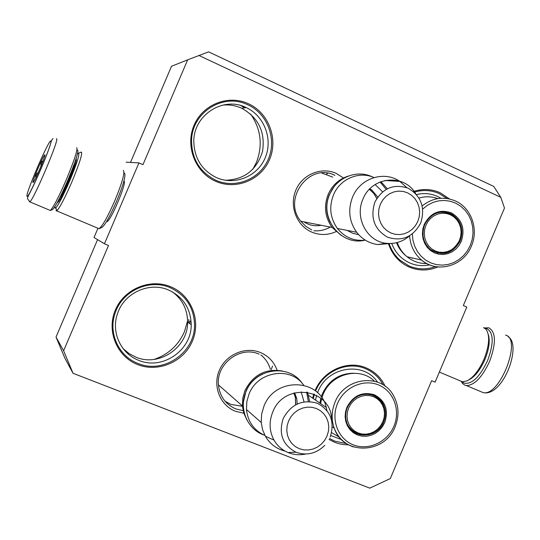 <?xml version="1.0" encoding="UTF-8"?>
<svg xmlns="http://www.w3.org/2000/svg" width="540" height="540" viewBox="0 0 540 540"><rect width="100%" height="100%" fill="white"/><g stroke="black" fill="none" stroke-linecap="round" stroke-linejoin="round"><path stroke-width="0.81" d="M154.123 359.417C168.21 354.557 178.301 345.35 184.397 331.803L187.603 320.807M252.774 169.378L256.358 162.533C262.94 145.442 261.043 129.303 250.681 114.116M500.803 197.35L504.488 208.062L463.34 305.552L466.796 307.071L435.112 382.144L431.622 380.687L390.312 478.555L369.779 488.147L73.042 373.295L63.612 350.757L108.5 245.477L104.45 243.783L138.942 162.898L142.958 164.666L187.657 59.825L208.609 51.853L493.722 186.401L500.803 197.35L199.01 55.492M243.837 413.242L235.481 411.291C220.151 405.432 212.463 386.221 219.308 370.42C225.923 354.53 245.295 346.181 260.408 352.519C268.475 355.995 274.037 361.888 277.101 370.19M336.015 231.647C327.875 235.305 319.714 235.42 311.526 232.004C296.487 225.531 289.049 205.835 295.859 190.1C302.447 174.272 321.536 166.523 336.359 173.468L343.17 177.788M137.666 364.581C116.897 356.609 106.279 330.912 115.391 309.953C124.193 288.866 150.336 278.087 170.762 286.787C191.329 295.184 201.292 320.571 192.388 341.118C183.782 361.787 158.301 372.87 137.666 364.581M215.656 181.285C195.291 172.483 184.997 146.124 194.069 125.253C202.838 104.254 228.589 94.291 248.616 103.815C268.778 113.029 278.431 139.057 269.568 159.516C260.996 180.103 235.886 190.397 215.656 181.285M348.59 444.865L343.528 444.589L338.58 443.617L334.76 442.355L329.015 439.459M312.66 398.149L313.814 393.991M315.077 390.643C323.231 370.454 347.746 359.714 366.235 367.916C374.787 371.601 381.098 377.717 385.162 386.249M437.879 266.935C428.159 270.986 418.514 270.992 408.935 266.956C399.107 262.386 392.31 254.738 388.537 244.006M413.451 191.525C422.658 188.487 431.602 188.912 440.289 192.814L449.489 198.956M130.498 162.439L171.524 66.251L187.657 59.825M138.942 162.898L126.151 162.196M104.45 243.783L94.034 237.478L97.882 228.467M123.903 181.096C127.589 181.244 110.633 221.582 106.839 221.65L106.522 221.643M73.042 373.295L64.827 358.067L56.025 337.041L97.578 239.625M56.025 337.041L63.612 350.757M259.085 354.139C240.253 345.519 215.98 363.812 218.437 385.013C219.78 396.448 225.585 404.42 235.852 408.922L243.135 410.697M334.915 175.372C309.447 162.041 281.9 199.044 300.868 221.339L305.809 226.341L311.769 229.939M168.561 290.007C149.243 281.414 123.883 293.072 117.464 313.808C110.93 332.154 120.852 353.673 138.652 360.308C162.27 370.555 191.72 350.352 191.207 324.655C190.708 308.462 183.161 296.912 168.561 290.007M246.193 107.575L246.179 107.568C223.263 95.884 193.306 115.162 193.806 141.676C194.353 158.335 201.886 170.303 216.398 177.586C234.677 185.834 257.398 176.546 265.154 157.923C273.179 139.421 264.425 115.884 246.193 107.575M124.288 182.088L123.728 181.744M107.244 220.901L107.501 221.238M225.099 401.267L230.897 404.426L242.433 406.289M260.955 354.983L261.562 355.516M322.556 173.111L321.773 172.962M330.257 227.056C325.141 230.013 319.673 231.248 313.862 230.756M123.127 348.631L129.019 353.565L135.83 357.136C159.097 367.24 188.123 347.362 187.609 322.049L191.207 324.655M172.523 291.938C182.439 299.477 187.468 309.515 187.609 322.049M225.464 180.272C244.492 179.557 256.851 169.911 262.541 151.342C265.437 132.077 258.505 117.72 241.738 108.263L241.724 108.257C235.575 105.455 229.149 104.429 222.453 105.172M190.708 320.834L190.694 321.773M188.811 319.484L188.676 322.826M240.732 105.55L244.742 107.791M315.603 391.055C323.453 371.277 347.423 360.68 365.506 368.699C372.344 371.601 377.764 376.218 381.773 382.543L383.096 384.851M346.437 443.59L334.861 441.167L329.515 438.5M313.261 398.561L314.415 394.247M137.936 363.413C118.584 356.225 107.899 332.707 115.243 312.842C122.391 290.736 149.513 278.485 170.161 287.672C185.699 295.016 193.826 307.294 194.535 324.513C195.419 352.357 163.559 374.51 137.936 363.413M189.776 323.622L189.864 321.179M414.234 192.2C422.793 189.594 431.102 190.046 439.162 193.57L447.073 198.504M435.456 266.591C426.485 269.831 417.663 269.609 408.976 265.916L400.248 260.375C395.172 255.947 391.493 250.439 389.212 243.844M215.858 180.272C199.469 171.943 191.376 158.342 191.585 139.469C192.51 112.61 222.244 93.488 246.058 104.024L247.948 104.848C267.584 113.819 276.986 139.158 268.353 159.077C260.003 179.125 235.555 189.142 215.858 180.272M245.734 107.636L243.824 106.576M321.638 172.969L332.721 177.12M300.793 221.238L332.107 227.421C324.965 217.289 323.656 206.267 328.185 194.366C332.35 185.126 339.073 179.024 348.354 176.054M332.107 227.421L341.138 235.352M330.224 222.392C325.836 213.422 325.519 204.215 329.258 194.765L333.761 187.211M365.296 240.145C354.038 241.326 344.743 237.431 337.412 228.467C330.176 218.194 328.86 207.023 333.45 194.954C339.89 178.916 359.14 170.755 374.018 177.552M380.869 181.663L387.329 188.696M337.412 228.467L356.67 232.268C349.117 221.488 347.753 209.756 352.573 197.08C360.052 178.16 384.17 170.33 399.897 181.433L406.816 187.65M356.67 232.268C362.164 239.267 369.191 243.365 377.75 244.566L390.427 243.506M439.439 267.057C432.783 266.672 426.823 264.35 421.571 260.078C414.369 253.894 410.38 245.822 409.59 235.859C402.759 241.718 394.983 244.202 386.282 243.29C367.106 241.562 354.395 217.816 362.948 199.152C371.581 176.513 403.893 173.293 415.591 193.502M260.834 354.922C265.478 358.621 268.63 363.366 270.29 369.151M218.423 384.892L242.406 405.952L242.764 398.142L244.971 390.555C253.233 374.686 265.781 368.186 282.616 371.075M242.406 405.952L243.783 413.066L246.733 419.587M243.493 401.645L246.004 391.055C249.494 383.191 255.083 377.467 262.778 373.889M264.951 435.463C254.03 430.488 247.874 421.835 246.47 409.523L246.834 401.598L249.075 393.91C257.783 371.135 290.723 366.1 303.642 385.169M307.53 392.175L309.636 401.531M246.47 409.523L261.238 422.489L261.623 414.173L263.979 406.094C274.975 376.758 319.923 378.182 326.275 407.464L326.943 410.447M261.238 422.489L262.555 429.631L265.37 436.232C269.919 443.948 276.494 448.909 285.093 451.123M330.183 437.036C334.955 421.726 330.642 410.454 317.237 403.225C302.42 399.101 291.087 404.183 283.23 418.473C278.377 433.789 282.616 445.034 295.961 452.21L288.029 452.534C281.995 449.975 277.317 445.831 273.996 440.087C269.278 431.204 268.853 421.875 272.727 412.088C284.182 381.476 331.776 388.341 331.621 419.992M288.029 452.534C293.672 454.802 299.538 455.301 305.633 454.025M50.254 210.506L52.333 209.675C54.918 207.745 60.048 198.011 67.716 180.475C75.465 161.845 78.766 151.659 77.632 149.931M49.66 210.209L50.301 210.478C53.237 207.664 58.55 197.438 66.238 179.813C74.405 160.164 77.902 149.452 76.714 147.67M50.726 140.994C48.384 140.238 24.489 196.128 27.081 196.31C28.62 199.199 54.331 139.05 50.726 140.994M44.82 154.818L44.543 155.02C42.431 157.12 31.651 182.722 32.994 182.473L33.035 182.48C34.162 182.993 46.474 154.096 44.82 154.818M43.099 160.906L41.114 161.777L40.952 166.32M38.462 172.112L35.323 175.325L36.079 177.248M35.323 175.325L36.713 175.919M41.114 161.777L42.532 162.385M485.028 328.374L486.952 328.671C493.695 332.741 493.911 343.386 487.593 360.599C479.655 377.19 471.791 384.696 463.995 383.103L462.125 381.753M484.313 327.929L488.862 327.807C495.997 332.08 496.24 343.285 489.591 361.429C482.207 377.237 474.485 385.283 466.432 385.58L464.704 385.094L462.605 383.515L461.308 381.544M488.268 334.388C490.219 340.679 489.112 349.049 484.94 359.498C480.33 369.86 475.031 376.623 469.037 379.809L468.369 380.167M483.516 327.591L486.041 329.319C490.077 335.3 489.422 345.229 484.076 359.093C479.122 370.217 473.445 377.48 467.033 380.882L462.429 381.8L459.668 380.632M54.959 206.53L55.114 208.136L55.748 207.893C58.529 204.842 63.119 195.98 69.518 181.292C76.633 164.174 79.663 154.791 78.604 153.151L77.409 154.156M56.032 210.357L56.268 210.938L56.95 210.695C59.947 207.461 64.874 197.964 71.746 182.21C79.373 163.843 82.6 153.792 81.419 152.05L81.162 152.132M57.416 202.264L57.699 202.446C59.63 201.008 63.376 193.907 68.958 181.15C74.574 167.65 76.977 160.211 76.174 158.841L76.019 158.882M99.171 228.623L101.669 227.597C104.78 225.612 109.735 216.898 116.532 201.46C123.498 184.484 126.131 175.041 124.443 173.138M98.132 228.326L99.009 228.697C102.364 226.341 107.636 217.006 114.811 200.684C122.29 182.459 125.132 172.348 123.329 170.35M76.329 159.226L76.046 159.746M424.251 224.39C430.556 212.733 439.574 208.886 451.325 212.861C461.997 219.226 465.332 228.69 461.322 241.259L458.987 245.484L455.855 249.075L452.061 251.863L447.802 253.706L443.293 254.502L438.757 254.219L434.417 252.869L430.488 250.506L427.174 247.253L424.649 243.27L423.036 238.754L422.422 233.948L422.834 229.075L424.251 224.39M424.676 224.674C430.724 213.489 439.385 209.804 450.664 213.611L451.724 214.144C461.18 220.496 464.029 229.406 460.262 240.867C452.905 253.577 443.124 256.601 430.913 249.932C423.232 243.263 421.153 234.839 424.676 224.674M443.792 252.882L437.333 253.031M444.474 212.369L451.103 214.616M412.317 234.009L412.938 240.232L414.686 246.179L417.481 251.613L421.22 256.331L425.763 260.165L430.927 262.973L436.523 264.647L442.341 265.14L448.166 264.431L453.782 262.555L458.987 259.578L463.583 255.616L467.404 250.81L470.32 245.349L472.217 239.402L473.026 233.206L472.702 226.989L471.272 220.988L468.767 215.419L465.291 210.492L460.964 206.395L455.949 203.283L450.428 201.272L444.602 200.448L438.703 200.84L432.952 202.446L427.558 205.207L422.739 209.014M437.792 198.612C431.663 196.405 425.419 196.209 419.06 198.038M397.251 242.534C399.296 248.258 402.563 252.997 407.059 256.75C412.857 261.414 419.425 263.682 426.762 263.547M326.572 174.13L327.915 173.246M444.751 212.409L444.569 212.004M416.536 194.542C423.873 192.8 430.94 193.469 437.724 196.547L440.917 198.254M429.563 264.87C419.324 266.942 410.096 264.674 401.888 258.079C397.298 254.171 393.917 249.298 391.736 243.452M459.445 240.435L457.333 244.256L454.491 247.502L451.062 250.027L447.214 251.687L443.138 252.41L439.034 252.153L435.105 250.931L431.561 248.792L428.571 245.849L426.283 242.251L424.825 238.174L424.271 233.82L424.643 229.419L425.925 225.187L428.058 221.339L430.927 218.072L434.389 215.554L438.271 213.901L442.368 213.206L446.479 213.503L450.394 214.758L453.924 216.925L456.887 219.881L459.135 223.479L460.566 227.543L461.099 231.869L460.721 236.237L459.445 240.435M440.573 253.044L435.254 252.085L430.441 249.568M460.775 228.555C459.506 222.19 456.145 217.472 450.684 214.387C446.216 212.051 441.531 211.613 436.631 213.077M272.565 366.005L271.181 369.637M346.93 407.221C353.275 395.462 362.435 391.331 374.416 394.814C385.317 400.707 388.766 409.934 384.764 422.503L382.408 426.762L379.235 430.434L375.394 433.33L371.075 435.308L366.485 436.266L361.868 436.158L357.44 434.983L353.43 432.796L350.035 429.705L347.443 425.871L345.776 421.463L345.114 416.738L345.506 411.905L346.93 407.221M347.423 407.356C353.511 396.077 362.306 392.108 373.802 395.449C377.784 397.13 380.855 399.877 383.002 403.697C386.019 409.529 386.262 415.638 383.738 422.024C377.629 438.44 353.038 439.729 347.213 423.745C345.107 418.385 345.182 412.925 347.423 407.356M359.647 434.012L353.093 431.487M375.246 396.11L380.612 401.402M337.547 403.427C330.601 419.526 338.074 438.993 353.268 444.845C368.368 450.934 387.335 442.152 393.937 426.209C400.761 410.36 393.66 391.068 378.581 384.966C363.602 378.628 344.264 387.241 337.547 403.427M374.429 381.2C359.707 366.37 331.229 373.531 323.116 394.457L321.874 397.852M321.59 398.824L320.618 403.596M331.628 432.641L339.383 437.211M375.854 396.913L375.84 396.434M353.707 431.851L354.139 431.663M317.54 392.742L317.959 391.716C327.605 366.485 363.616 360.99 377.527 382.144M341.51 439.607L330.777 435.503M315.495 400.086L316.636 395.354M382.86 421.713L380.74 425.567L377.865 428.888L374.389 431.507L370.481 433.296L366.336 434.16L362.158 434.059L358.155 432.992L354.53 431.014L351.466 428.22L349.124 424.751L347.612 420.775L347.024 416.495L347.375 412.128L348.658 407.896L350.804 404.014L353.707 400.68L357.217 398.061L361.159 396.286L365.324 395.442L369.508 395.577L373.505 396.677L377.109 398.682L380.14 401.497L382.448 404.966L383.927 408.929L384.5 413.181L384.136 417.514L382.86 421.713M368.401 433.85C359.654 435.577 352.85 432.756 347.99 425.392M382.928 421.625C385.371 415.327 385.034 409.273 381.929 403.475C378.709 397.946 373.937 394.814 367.605 394.085M322.11 469.699L121.5 392.054M321.185 225.261C314.982 226.496 309.231 225.362 303.925 221.859M369.36 189.344L373.572 193.111L376.812 198.403M376.738 198.518L374.031 193.766L370.224 189.952L371.851 190.094L369.893 188.791L371.851 190.094L377.73 197.019M358.682 234.671L352.627 233.273L347.092 230.378M375.125 184.559L382.583 191.788M420.714 222.993C425.446 207.691 421.268 196.101 408.193 188.231C393.728 183.431 382.604 188.096 374.834 202.223C370.055 217.742 374.281 229.392 387.524 237.181C402.003 241.805 413.053 237.101 420.68 223.081M417.832 221.373L419.243 216.729L419.654 211.889L419.04 207.097L417.427 202.588L414.902 198.578L411.588 195.284L407.639 192.868L403.259 191.45L398.662 191.106L394.085 191.855L389.752 193.671L385.898 196.452L382.698 200.056L380.336 204.309L378.918 209L378.513 213.881L379.154 218.707L380.795 223.236L383.36 227.246L386.721 230.519L390.69 232.902L395.084 234.279L399.674 234.583L404.224 233.793L408.517 231.964L412.337 229.183L415.49 225.592L417.832 221.373M293.794 393.046L295.346 397.332L295.778 404.649M294.516 392.837L296.683 398.291L297.243 403.913M301.138 391.79L304.02 401.821M295.961 452.21C306.646 455.949 316.251 453.661 324.783 445.351C316.325 453.647 306.72 455.929 295.961 452.21M326.977 436.158L328.381 431.521L328.766 426.728L328.111 422.03L326.437 417.65L323.831 413.809L320.416 410.704L316.373 408.496L311.891 407.288L307.193 407.153L302.528 408.092L298.121 410.069L294.199 412.979L290.959 416.684L288.576 420.984L287.159 425.662L286.781 430.495L287.462 435.233L289.177 439.627L291.823 443.462L295.272 446.546L299.342 448.726L303.838 449.888L308.522 449.982L313.166 449.01L317.534 447.019L321.415 444.103L324.614 440.424L326.977 436.158M74.581 163.073C74 168.399 62.924 194.238 59.468 198.329M29.275 201.528L29.801 201.852C33.662 200.165 60.595 136.323 56.416 138.8M505.501 335.084C522.322 338.607 499.932 396.677 483.219 392.641L480.168 391.358M405.965 255.798C401.733 252.349 398.601 247.982 396.549 242.716M471.454 245.977C478.777 229.446 471.494 208.251 455.827 201.163C444.008 196.081 432.803 197.66 422.213 205.895M444.393 211.991L444.548 212.382M412.101 258.322L412.493 257.999M353.545 373.221C339.329 373.451 328.934 380.302 322.38 393.775L321.226 396.927M319.903 403.103L320.855 398.203M395.179 426.593C399.492 415.564 398.858 405.101 393.269 395.206C381.226 372.843 344.621 376.967 335.016 402.253C331.466 411.014 331.209 419.681 334.24 428.247C337.912 437.501 344.318 443.738 353.444 446.945M353.997 431.575L353.585 431.784M375.732 396.374L375.719 396.826M241.724 108.257L246.179 107.568M124.288 182.257L123.937 182.108M384.912 180.468L399.897 181.433M386.282 243.29L377.75 244.566M294.584 392.823L296.683 398.291L295.346 397.332L295.643 404.723M308.59 395.361L326.275 407.464M273.996 440.087L265.37 436.232M107.791 220.961L107.102 220.671M59.981 199.591L59.035 199.193M50.301 210.478L29.801 201.852C26.629 196.553 25.562 202.298 34.769 182.864C41.398 168.426 46.494 155.993 50.072 145.564C51.219 140.974 52.218 138.692 53.062 138.726M44.82 155.662L44.543 155.02M462.038 381.733L462.605 383.515M466.432 385.58L483.219 392.641C503.334 397.015 522.234 344.48 508.127 336.764M369.617 189.068L371.027 190.046M386.147 189.331L380.072 181.98M372.58 176.985C357.089 169.169 336.454 177.41 329.744 194.258C318.674 217.816 341.179 246.537 365.209 240.097M294.212 392.924L295.994 397.818M308.306 401.483L306.646 392.04M302.238 383.413C288.961 363.346 254.86 368.159 245.984 391.743C238.383 408.881 247.772 430.238 264.877 435.321M462.429 381.8L439.358 372.08M56.707 210.87L99.009 228.697M76.336 160.434L75.87 159.327M55.748 207.893L56.95 210.695M78.523 153.158L81.331 152.064M451.724 214.144L449.921 213.921M407.059 256.75L421.571 260.078C437.252 273.76 463.624 266.132 471.433 246.031M437.306 253.024L437.589 252.686M412.047 258.296L412.418 257.978M430.414 249.548C442.618 255.947 452.284 252.963 459.412 240.59M460.681 236.425L459.466 240.462M381.355 402.496L381.267 401.078M383.002 403.697L381.584 402.867M332.377 426.89L334.24 428.247C343.312 455.713 384.993 454.181 395.165 426.627M375.664 396.34L375.658 396.785M353.498 431.73L353.916 431.521M347.679 424.784C354.848 439.013 377.264 436.846 382.894 421.713"/></g></svg>
